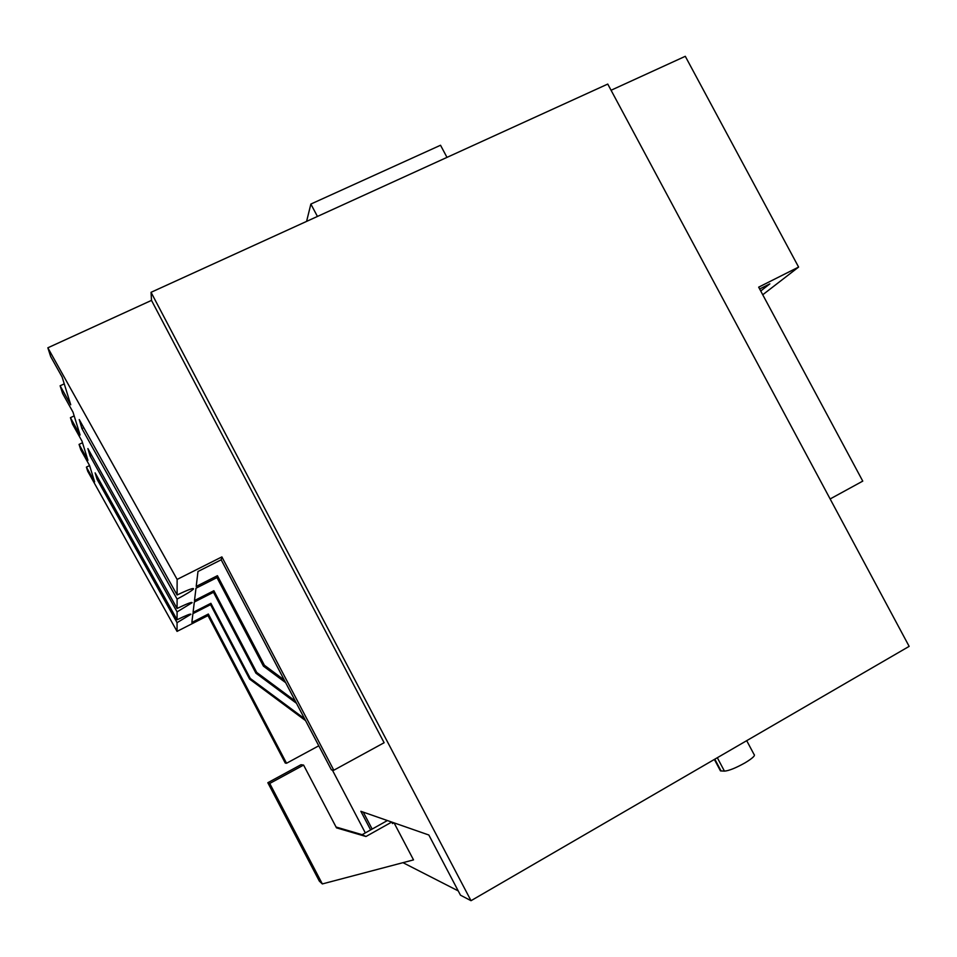 <?xml version="1.0" encoding="UTF-8"?>
<svg xmlns="http://www.w3.org/2000/svg" width="957" height="957" viewBox="0 0 957 957"><rect width="100%" height="100%" fill="white"/><g stroke="black" fill="none" stroke-linecap="round" stroke-linejoin="round"><path stroke-width="1.44" d="M286.538 763.255L208.351 614.035L207.992 615.578L285.27 763.064L286.538 763.255L318.789 745.802M394.069 822.876L413.52 859.888L322.33 883.933L269.73 783.46L303.584 765.074L336.493 827.853L365.969 836.502L391.748 822.063L428.844 835.006L460.484 895.19L471.023 900.693L909.15 646.37L607.755 84.072L151.05 292.316L151.505 300.39L384.116 742.728L333.814 770.218L221.88 556.902L221.187 559.797L197.991 571.485L196.197 586.438L217.43 575.695L216.976 577.597L195.982 588.22L194.498 600.553L213.878 590.72L213.495 592.299L194.319 602.037L193.075 612.396L210.887 603.317L210.576 604.657L192.919 613.652L191.855 622.469L208.351 614.035M151.05 292.316L471.023 900.693M332.33 770.002L365.323 832.889M393.865 822.805L392.526 823.558L391.748 822.063L360.861 811.297L370.634 829.922M151.505 300.39L47.85 347.798L50.673 356.542L62.145 377.082L70.734 404.787L60.124 385.779L62.636 393.542L73.007 412.144L80.101 435.016L70.435 417.671L72.517 424.142L82.003 441.141L87.948 460.329L79.06 444.395L80.831 449.862L89.563 465.509L94.623 481.85L86.405 467.112L87.757 471.322L177.045 631.393L207.992 615.578M86.405 467.112L89.587 465.58M79.06 444.395L82.505 442.756M70.435 417.671L74.179 415.912M60.124 385.779L64.239 383.865M830.138 498.956L862.759 481.12L758.662 287.16L798.605 267.075L685.296 56.307L611.068 90.257M798.605 267.075L762.741 294.756M759.655 289.002L769.859 283.858L760.719 291M719.987 770.002L720.454 770.875L724.437 771.127C728.923 770.768 735.777 768.016 745.013 762.861C752.585 758.279 755.587 755.456 754.02 754.403L746.699 740.67M47.85 347.798L177.129 579.416L221.88 556.902M221.187 559.797L331.409 769.871L333.814 770.218M177.129 579.416L177.105 594.979L79.24 419.561L81.919 428.557L177.093 599.082L177.081 608.473L87.888 448.57L90.114 456.058L177.081 611.894L177.069 619.765L95.126 472.854L97.016 479.194L177.057 622.66L177.045 631.393M98.308 478.56L97.016 479.194M177.057 622.66L190.886 614.298C190.886 613.473 186.28 615.303 177.069 619.765M177.081 611.894L192.106 602.707C192.166 601.714 187.153 603.628 177.081 608.473M177.093 599.082C186.555 594.058 192.046 590.66 193.553 588.914C193.685 587.67 188.206 589.691 177.105 594.979M83.773 427.683L81.919 428.557M284.265 680.02L264.395 665.247L263.426 666.156L285.665 682.676M217.43 575.695L264.395 665.247M216.976 577.597L263.426 666.156M295.342 701.11L256.715 672.424L255.914 673.178L296.503 703.323M213.878 590.72L256.715 672.424M213.495 592.299L255.914 673.178M304.601 718.767L250.279 678.453L249.598 679.087L305.582 720.633M210.887 603.317L250.279 678.453M210.576 604.657L249.598 679.087M91.657 455.329L90.114 456.058M317.437 216.449L310.869 204.056L440.531 145.249L446.991 157.379M310.869 204.056L306.587 221.402M403.495 862.927L458.236 890.907M372.153 829.073L363.265 812.134M387.394 820.544L362.129 834.683L365.969 836.502M362.129 834.683L336.063 827.027M322.33 883.933L319.339 881.122L267.828 782.718L301 764.715L303.584 765.074M267.828 782.718L269.73 783.46M724.437 771.127L717.319 757.729M714.807 759.176L721.076 770.983M714.365 759.439L720.454 770.875"/></g></svg>
